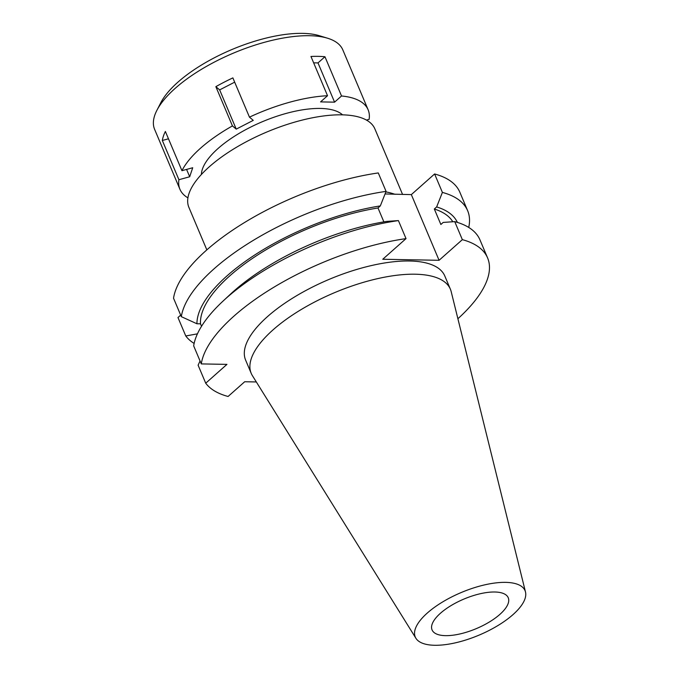 <?xml version="1.0" encoding="UTF-8"?>
<svg xmlns="http://www.w3.org/2000/svg" width="679" height="679" viewBox="0 0 679 679"><rect width="100%" height="100%" fill="white"/><g stroke="black" fill="none" stroke-linecap="round" stroke-linejoin="round"><path stroke-width="1.02" d="M499.888 614.376A41.343 16.024 157.1 0 0 508.24 597.741A41.343 16.024 157.1 0 0 480.24 593.735A41.343 16.024 157.1 0 0 440.416 613.281A41.343 16.024 157.1 0 0 432.065 629.917A41.343 16.024 157.1 0 0 460.056 633.923A41.343 16.024 157.1 0 0 499.888 614.376M402.571 194.449L374.85 128.84A100.933 39.11 157.1 0 0 306.501 119.063A100.933 39.11 157.1 0 0 209.285 166.788A100.933 39.11 157.1 0 0 188.898 207.392L206.84 249.872M385.859 191.902A100.933 39.11 -22.9 0 1 391.944 193.337L395.136 194.313M398.412 220.59A154.566 59.896 157.1 0 0 226.438 297.996A154.566 59.896 157.1 0 0 223.035 301.094L230.504 294.134A140.561 54.473 157.1 0 1 233.61 291.316A140.561 54.473 157.1 0 1 386.869 221.396L398.412 220.59L406.025 238.618L382.752 259.259L439.075 260.295L411.338 194.61L385.052 193.956M180.682 315.132L177.974 317.534L185.766 335.969A154.566 59.896 -22.9 0 0 194.126 343.43M439.075 260.295L462.348 239.653L454.735 221.626L443.192 222.423L440.866 224.494L434.322 209.005L436.648 206.934L442.394 192.412A154.566 59.896 -22.9 0 1 467.636 210.677L459.853 192.242A154.566 59.896 157.1 0 0 434.602 173.968L411.338 194.61M181.335 316.669A154.566 59.896 -22.9 0 1 214.097 268.782A154.566 59.896 -22.9 0 1 386.071 191.376L378.279 172.941A154.566 59.896 157.1 0 0 206.306 250.347A154.566 59.896 157.1 0 0 173.544 298.234L181.335 316.669L196.944 323.764L200.5 323.832L201.536 326.276M256.331 381.954L244.695 381.742L228.085 396.477A154.566 59.896 -22.9 0 1 205.72 383.211L226.947 364.377L201.29 363.91L193.676 345.883A154.566 59.896 157.1 0 1 223.035 301.094M386.071 191.376L380.325 205.907L377.999 207.969L383.873 221.88M201.29 363.91A154.566 59.896 -22.9 0 1 234.051 316.024A154.566 59.896 -22.9 0 1 406.025 238.618M462.348 239.653A154.566 59.896 -22.9 0 1 487.59 257.918A154.566 59.896 -22.9 0 1 457.892 318.74M450.389 289.212L444.804 275.997A108.105 41.894 157.1 0 0 371.591 265.523A108.105 41.894 157.1 0 0 267.467 316.635A108.105 41.894 157.1 0 0 245.628 360.133L251.213 373.348A108.105 41.894 -22.9 0 1 273.043 329.858A108.105 41.894 -22.9 0 1 377.176 278.738A108.105 41.894 -22.9 0 1 450.389 289.212A108.105 41.894 -22.9 0 1 451.196 291.656L525.487 591.986A59.591 23.094 -22.9 0 1 513.001 614.614A59.591 23.094 -22.9 0 1 457.264 642.393A59.591 23.094 -22.9 0 1 415.913 638.277A59.591 23.094 -22.9 0 1 427.295 613.044A59.591 23.094 -22.9 0 1 486.325 584.5A59.591 23.094 -22.9 0 1 525.487 591.986M377.999 207.969A136.81 53.013 157.1 0 0 229.765 275.878A136.81 53.013 157.1 0 0 200.5 323.832M196.944 323.764A140.561 54.473 -22.9 0 1 227.066 275.827A140.561 54.473 -22.9 0 1 380.325 205.907M442.394 192.412L434.602 173.968M467.636 210.677A154.566 59.896 -22.9 0 1 468.731 227.431M200.05 360.982L198.107 365.192L205.72 383.211M197.428 333.847L185.766 335.969M487.59 257.918L479.977 239.899A154.566 59.896 157.1 0 0 454.735 221.626M452.8 221.753A136.81 53.013 157.1 0 0 434.322 209.005M436.648 206.934A140.561 54.473 -22.9 0 1 457.383 222.398M415.913 638.277L252.393 375.64A108.105 41.894 -22.9 0 1 251.213 373.348M187.922 197.852A102.147 39.586 -22.9 0 1 179.927 189.28A102.147 39.586 -22.9 0 1 178.917 179.714L189.687 176.761L192.717 167.738L181.947 170.692A102.147 39.586 -22.9 0 1 200.56 148.183A102.147 39.586 -22.9 0 1 232.43 125.912L236.233 129.129L253.259 120.361L249.456 117.144A102.147 39.586 -22.9 0 1 327.533 95.722L320.573 101.892L334.569 102.156L341.529 95.977A102.147 39.586 -22.9 0 1 368.12 109.777A102.147 39.586 -22.9 0 1 369.121 119.343L366.439 120.081M342.555 114.853A77.83 30.156 157.1 0 0 286.776 113.257A77.83 30.156 157.1 0 0 218.044 148.506A77.83 30.156 157.1 0 0 201.383 174.486M234.671 82.159L219.657 89.891L215.854 86.666L232.43 125.912M219.657 89.891L236.233 129.129M249.456 117.144L232.88 77.898A102.147 39.586 -22.9 0 0 215.854 86.666M341.529 95.977L324.952 56.739A102.147 39.586 -22.9 0 0 310.957 56.476L327.533 95.722M368.12 109.777L342.819 49.881A102.147 39.586 157.1 0 0 327.626 38.236A102.147 39.586 157.1 0 0 175.258 88.287A102.147 39.586 157.1 0 0 156.866 110.371A102.147 39.586 157.1 0 0 154.625 129.383L179.927 189.28M181.947 170.692L165.37 131.454A102.147 39.586 -22.9 0 0 162.34 140.477L178.917 179.714M168.477 138.796L162.34 140.477M186.581 169.419L189.687 176.761M327.626 38.236L319.376 35.715A94.856 36.759 157.1 0 0 177.89 82.184A94.856 36.759 157.1 0 0 160.813 102.69L156.866 110.371M324.952 56.739L317.993 62.909L334.569 102.156M313.639 62.833L317.993 62.909"/></g></svg>

